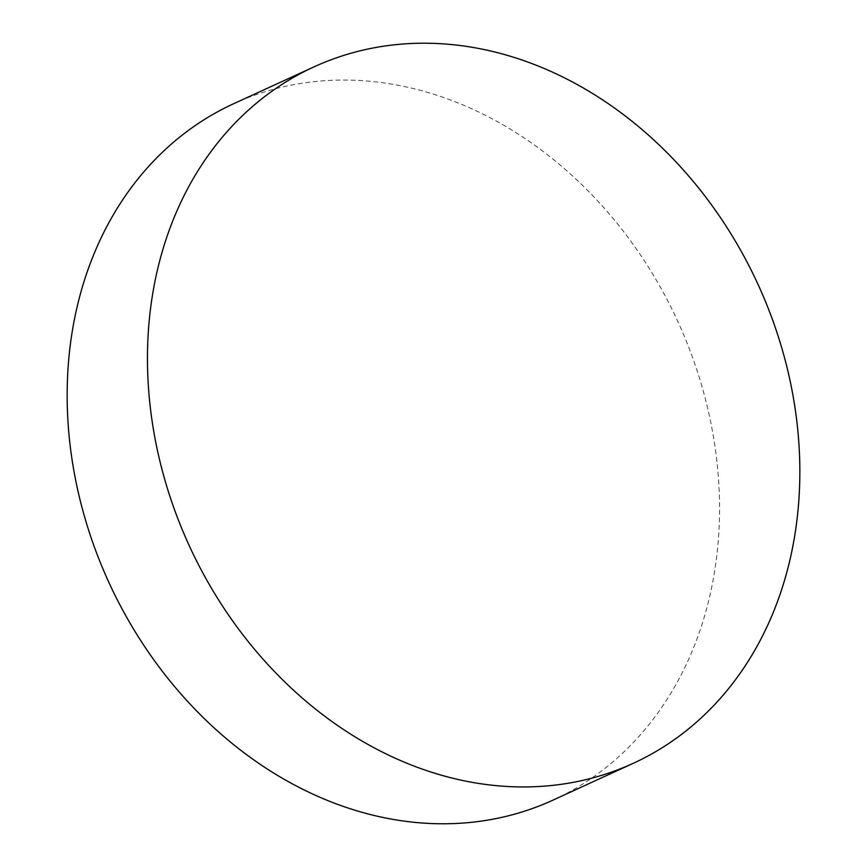 <?xml version="1.0" encoding="UTF-8"?>
<svg xmlns="http://www.w3.org/2000/svg" width="867" height="867" viewBox="0 0 867 867"><rect width="100%" height="100%" fill="white"/><g stroke="black" fill="none" stroke-linecap="round" stroke-linejoin="round"><path stroke-width="0.65" stroke-dasharray="4.33 3.25" d="M553.059 800.1A383.062 312.976 65.4 0 0 578.224 786.813A383.062 312.976 65.4 0 0 670.267 305.748A383.062 312.976 65.4 0 0 233.635 103.737"/><path stroke-width="1.3" d="M313.941 66.9L233.635 103.737A383.062 312.976 65.4 0 0 208.47 117.023A383.062 312.976 65.4 0 0 116.427 598.089A383.062 312.976 65.4 0 0 553.059 800.1L633.365 763.263A383.062 312.976 65.4 0 0 658.53 749.977A383.062 312.976 65.4 0 0 750.573 268.911A383.062 312.976 65.4 0 0 313.941 66.9A383.062 312.976 65.4 0 0 288.776 80.187A383.062 312.976 65.4 0 0 196.733 561.252A383.062 312.976 65.4 0 0 633.365 763.263"/></g></svg>
